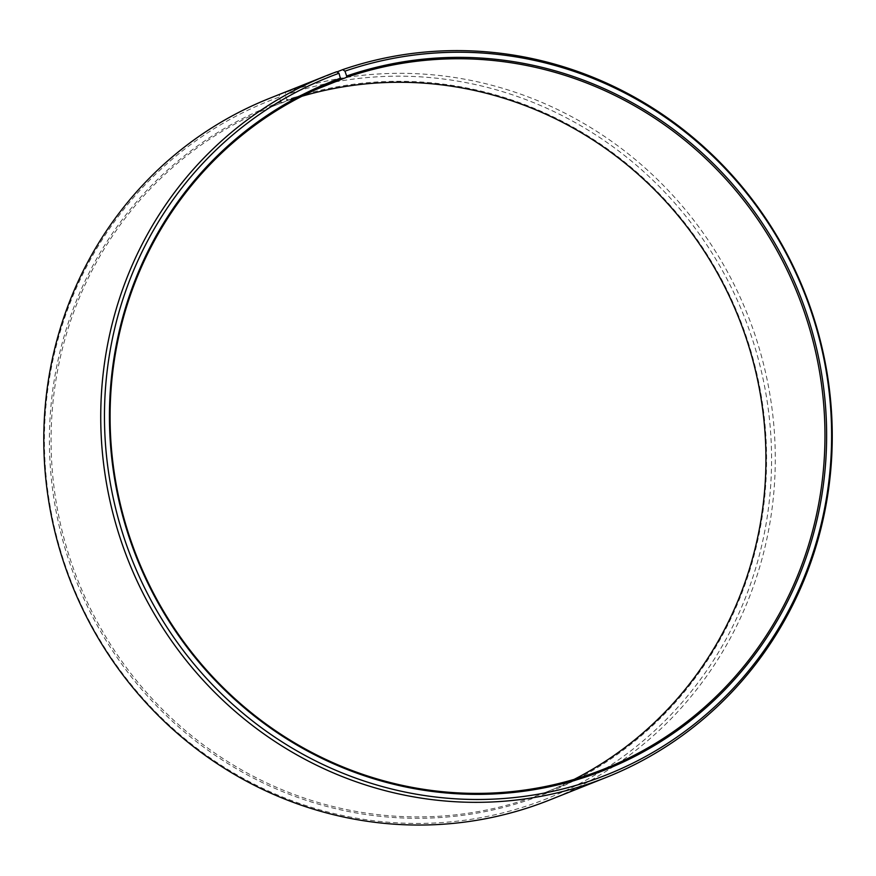 <?xml version="1.0" encoding="UTF-8"?>
<svg xmlns="http://www.w3.org/2000/svg" width="876" height="876" viewBox="0 0 876 876"><rect width="100%" height="100%" fill="white"/><g stroke="black" fill="none" stroke-linecap="round" stroke-linejoin="round"><path stroke-width="0.66" stroke-dasharray="4.38 3.29" d="M321.076 87.217L281.656 102.941A369.157 355.557 68.3 0 0 271.79 106.697A369.157 355.557 68.3 0 0 76.245 576.178A369.157 355.557 68.3 0 0 535.367 796.251A369.157 355.557 68.3 0 0 545.222 792.495A369.157 355.557 68.3 0 0 574.185 779.355M301.848 96.294A369.157 355.557 68.3 0 0 287.503 100.871L284.908 95.09L285.718 92.352L336.953 71.92M315.404 89.746L287.503 100.871M281.656 102.941L278.962 97.192L279.729 94.466L336.691 71.755M279.729 94.466A377.742 363.825 68.3 0 0 269.644 98.309M278.962 97.192A375.486 361.657 68.3 0 0 68.076 573.331A375.486 361.657 68.3 0 0 537.032 802.405A375.486 361.657 68.3 0 0 749.024 329.343A375.486 361.657 68.3 0 0 284.908 95.09M280.725 102.021A370.34 356.696 68.3 0 0 72.741 571.645A370.34 356.696 68.3 0 0 535.258 797.576A370.34 356.696 68.3 0 0 744.348 330.997A370.34 356.696 68.3 0 0 286.594 99.952M549.438 800.062A377.742 363.825 68.3 0 0 750.688 322.74A377.742 363.825 68.3 0 0 285.718 92.352M545.222 792.495L604.243 768.964M271.79 106.697L330.81 83.165"/><path stroke-width="1.31" d="M574.185 779.355A369.157 355.557 68.3 0 0 738.775 317.911A369.157 355.557 68.3 0 0 301.848 96.294M326.595 75.599A377.742 363.825 68.3 0 0 126.505 555.997A377.742 363.825 68.3 0 0 596.304 781.195A377.742 363.825 68.3 0 0 606.389 777.351L549.438 800.062A377.742 363.825 68.3 0 1 539.342 803.905A377.742 363.825 68.3 0 1 69.554 578.707A377.742 363.825 68.3 0 1 269.644 98.309L326.595 75.599A377.742 363.825 68.3 0 1 336.691 71.755L339.001 73.255L340.665 79.409A369.157 355.557 68.3 0 0 330.81 83.165A369.157 355.557 68.3 0 0 135.265 552.646A369.157 355.557 68.3 0 0 594.388 772.72A369.157 355.557 68.3 0 0 604.243 768.964A369.157 355.557 68.3 0 0 800.927 302.494A369.157 355.557 68.3 0 0 346.524 77.34L315.404 89.746M340.775 78.084A370.34 356.696 68.3 0 0 132.78 547.697A370.34 356.696 68.3 0 0 595.308 773.628A370.34 356.696 68.3 0 0 804.398 307.06A370.34 356.696 68.3 0 0 346.644 76.015L346.524 77.34M339.001 73.255A375.486 361.657 68.3 0 0 128.126 549.394A375.486 361.657 68.3 0 0 597.082 778.468A375.486 361.657 68.3 0 0 809.074 305.406A375.486 361.657 68.3 0 0 344.958 71.153L346.644 76.015M336.953 71.92L342.68 69.642L344.958 71.153M606.389 777.351A377.742 363.825 68.3 0 0 807.65 300.03A377.742 363.825 68.3 0 0 342.68 69.642M340.665 79.409L321.076 87.217"/></g></svg>
